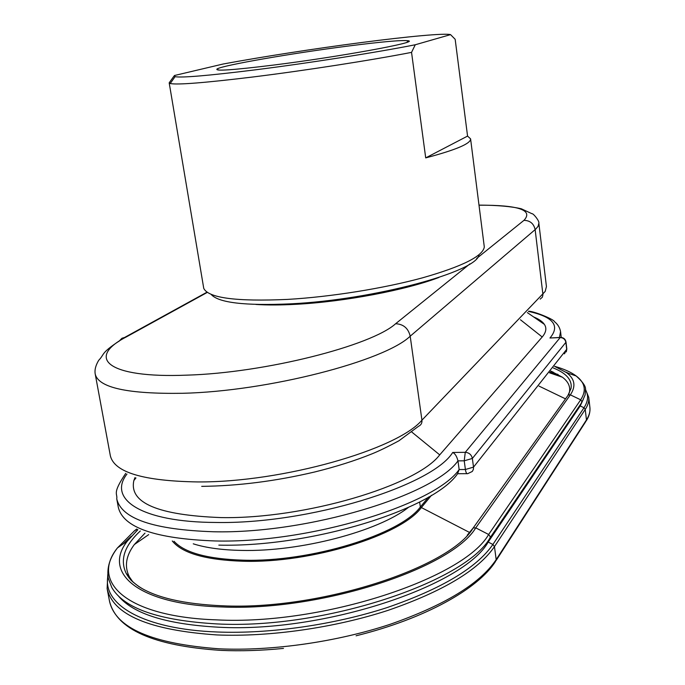 <?xml version="1.0" encoding="UTF-8"?>
<svg xmlns="http://www.w3.org/2000/svg" width="685" height="685" viewBox="0 0 685 685"><rect width="100%" height="100%" fill="white"/><g stroke="black" fill="none" stroke-linecap="round" stroke-linejoin="round"><path stroke-width="1.03" d="M174.024 541.278C184.53 552.744 207.615 559.046 243.286 560.184C311.033 562.299 400.468 534.291 420.333 507.02L469.653 532.51M193.264 543.822C205.945 547.854 222.068 550.046 241.642 550.415C300.398 551.896 378.257 531.26 408.32 507.474M118.531 596.147C133.575 614.034 167.071 624.403 219.037 627.237C324.202 632.923 464.019 585.649 488.191 542.058L492.892 544.472L494.467 546.621L496.18 559.636L495.435 561.563C478.079 588.912 424.957 618.752 356.063 635.8M144.98 533.135L134.346 544.541C125.86 555.878 124.208 566.658 129.397 576.89L132.95 582.027M255.933 304.448C267.381 305.193 280.824 305.142 296.271 304.286C344.589 301.734 406.085 290.038 438.991 277.425M218.832 545.123C311.769 547.392 433.502 509.212 457.563 473.78L459.147 469.542L465.398 469.499L464.224 460.808L457.974 460.877L459.147 469.542C435.146 504.477 309.397 543.402 215.287 540.962C155.367 538.795 123.043 527.561 118.308 507.268L116.75 498.86C121.425 518.819 153.74 529.788 213.703 531.765C307.899 533.94 433.87 495.306 457.974 460.877C456.809 456.313 455.046 453.521 452.699 452.477L465.269 452.314L560.193 337.559L549.961 338.005L560.707 337.414M567.574 395.973L568.293 394.971L570.348 394.851L580.692 399.817L581.933 401.504L580.229 405.94L583.397 399.081M551.819 371.493L550.8 371.219M134.988 477.591L133.875 480.502C128.848 502.893 157.952 515.248 221.186 517.595C305.005 519.11 416.831 485.417 439.719 454.874L542.203 336.986C546.159 332.328 546.878 328.106 544.352 324.339C542.426 321.505 538.855 319.047 533.658 316.967M568.91 394.012L569.5 391.863C570.434 386.349 568.079 381.468 562.419 377.221L550.877 371.116M428.596 497.027L420.333 507.02L419.622 501.977M585.478 389.851C588.706 395.279 588.21 401.247 583.997 407.755L580.229 405.94L488.191 542.058L490.058 537.819C465.731 581.719 323.748 629.592 217.042 623.924C158.937 620.584 123.857 608.443 111.801 587.524L108.239 578.131C106.757 567.771 109.84 557.693 117.477 547.889C90.095 581.676 126.186 616.945 216.914 619.891C323.046 625.388 464.319 577.943 488.645 534.488L490.22 536.638L490.058 537.819L581.788 402.463L585.127 394.911L585.452 389.645C586.077 386.708 582.995 382.153 576.213 375.996C571.033 372.143 563.841 368.924 554.653 366.329M467.564 136.092L425.71 157.892C455.979 149.912 470.938 143.567 470.586 138.858L467.564 136.092L455.165 39.285L450.55 34.627C444.693 33.051 407.558 36.519 361.5 42.538C315.485 48.524 261.43 56.898 223.19 64.005L174.461 75.513L175.069 76.686C181.876 77.893 208.334 75.65 254.443 69.947C307.796 63.251 377.058 52.377 415.256 44.765L411.548 52.377C370.756 60.314 304.371 70.632 252.774 77.003C204.627 82.842 177.107 85.017 170.205 83.519L169.186 82.834L174.033 76.061M347.423 46.143C381.434 41.776 401.658 39.978 408.106 40.749C420.419 41.973 339.923 56.786 273.358 65.101C233.02 70.058 214.268 71.343 217.102 68.954C222.925 65.221 292.675 53.165 347.423 46.143M478.978 254.794C477.728 271.508 374.301 299.782 290.894 303.832C244.81 305.912 218.215 302.753 211.108 294.344M169.195 82.876L203.753 288.394C208.471 298.026 236.393 301.7 287.52 299.405C330.795 296.905 383.66 288.428 422.559 277.819C462.366 266.431 482.942 256.147 484.304 246.96L470.586 138.858M425.71 157.892L411.548 52.377M450.55 34.627L415.256 44.765M568.91 373.479L565.904 372.152M131.237 536.278L123.094 543.984M110.362 455.833C114.404 472.393 143.559 481.093 197.828 481.932C282.734 482.505 397.634 449.3 421.934 420.162L410.195 336.189C384.953 360.824 268.058 391.4 182.467 393.293C127.812 394.106 98.734 387.753 95.258 374.241L110.362 455.833M136.7 529.034L134.097 531.115M172.269 540.953C182.116 553.223 205.688 559.987 242.969 561.238C311.238 563.387 401.367 535.131 421.318 507.628L431.481 495.298M126.973 474.029C107.476 498.971 140.904 522.184 215.672 522.458C308.601 524.342 432.329 485.708 452.699 452.477M220.279 650.348C153.389 645.767 116.467 629.378 109.506 601.182C115.44 628.017 152.096 643.9 219.483 648.832C272.142 651.187 337.063 641.871 390.176 624.292C444.788 605.172 480.125 583.62 496.18 559.636L586.454 419.914C589.22 415.581 590.376 411.445 589.913 407.515C590.316 411.916 589.151 416.274 586.403 420.599M109.506 601.182L107.125 588.586C112.948 614.865 149.595 630.32 217.059 634.944C269.796 637.084 334.845 627.743 388.104 610.335C442.861 591.42 478.318 570.177 494.467 546.621L585.238 409.442C588.021 405.195 589.186 401.145 588.732 397.291L585.392 389.174M107.939 576.179C102.168 604.358 142.9 629.258 217.308 631.998C269.667 634.087 334.246 624.806 387.145 607.569C441.542 588.826 476.786 567.796 492.892 544.472L583.997 407.755L585.238 409.442L586.454 419.914L585.829 421.489L496.137 560.476M136.966 529.188L134.32 530.943L117.477 547.889L127.478 540.927C102.296 572.377 137.069 604.547 221.64 606.944C320.494 611.628 451.912 568.139 475.75 527.87L488.645 534.488L580.692 399.817C586.617 390.621 585.118 382.684 576.213 375.996L566.675 372.708L554.61 366.381M140.314 530.978C124.422 545.705 119.712 559.825 126.177 573.354C129.551 579.621 135.81 585.221 144.937 590.136M137.796 529.659L127.478 540.927L137.856 529.685M201.698 486.359C238.02 485.965 275.687 481.17 314.689 471.982C336.044 466.708 355.138 460.671 371.989 453.855C379.165 450.953 388.155 446.577 398.978 440.746L418.569 426.258C421.061 425.094 422.183 423.065 421.934 420.162L545.192 291.416L546.433 286.553L538.847 223.216L538.102 226.29L535.696 229.15L410.195 336.189C408.303 328.286 403.448 324.133 395.63 323.722L469.91 263.888M476.692 258.425L523.956 220.347C530.07 220.493 533.795 223.593 535.139 229.638L542.957 294.738L542.357 297.196L540.182 299.122M207.315 292.384L126.117 337.037C85.822 357.853 107.04 378.368 186.731 375.149C264.889 372.948 371.501 345.694 395.63 323.722M559.439 337.465L560.561 331.643C559.816 327.593 557.778 324.262 554.456 321.65C554.251 319.57 534.985 311.512 528.657 311.17M549.961 338.005C560.399 325.658 553.223 316.787 528.435 311.401M558.052 374.421L549.909 372.349M553.052 371.998L550.646 371.416M467.256 535.173L473.207 527.929L475.75 527.87L570.348 394.851C576.094 386.323 574.869 378.942 566.675 372.708M568.079 395.151L571.067 388.335C572.258 379.987 566.349 373.205 553.352 367.982M411.865 432.107L439.719 454.874M523.956 220.347C533.504 210.055 518.536 205.003 479.055 205.192M539.061 386.117L565.51 398.858M520.446 319.758L542.203 336.986M118.779 341.472L121.99 338.244L126.117 337.037M565.87 342.346L472.359 458.445L473.515 467.119L566.692 349.333L565.87 342.346C565.202 339.323 563.31 337.731 560.193 337.559L560.339 337.431C563.464 337.474 565.348 338.989 565.998 341.986L565.87 342.346M473.515 467.119L473.361 469.465L472.29 471.468L467.744 473.652C466.69 474.046 465.911 472.659 465.398 469.499L473.515 467.119M564.483 353.854L566.82 348.973L565.998 341.986M465.269 452.314C469.114 452.648 471.477 454.686 472.359 458.445L464.224 460.808L465.269 452.314M125.732 473.352C111.843 494.082 117.692 493.097 116.75 498.86M107.793 574.45L107.125 588.586M569.5 391.863L568.293 394.971L473.207 527.929C450.524 567.206 320.032 610.532 222.505 605.797C184.034 604.11 156.189 597.731 138.961 586.651C128.848 578.988 131.554 580.418 128.866 577.618L126.177 573.354L129.397 576.89M561.246 337.431L560.561 331.643M589.913 407.515L588.732 397.291M148.696 534.617L134.346 544.541M220.793 650.373C240.546 651.247 261.447 650.596 283.479 648.412M135.938 477.942L133.875 480.502M549.541 372.82L562.419 377.221M527.304 312.583L544.352 324.339M479.046 205.115C497.002 205.183 511.087 206.408 521.319 208.779L532.005 213.737C532.999 213.044 539.643 221.024 538.847 223.216M207.016 292.178L125.209 337.123C99.342 353.537 105.387 353.383 98.674 360.361C95.583 365.55 94.444 370.174 95.258 374.241M467.007 473.66L457.751 473.72M566.298 351.876L566.82 348.973M406.976 42.273L408.106 40.749M175.069 76.686L170.205 83.519M218.618 70.084L217.102 68.954"/></g></svg>
